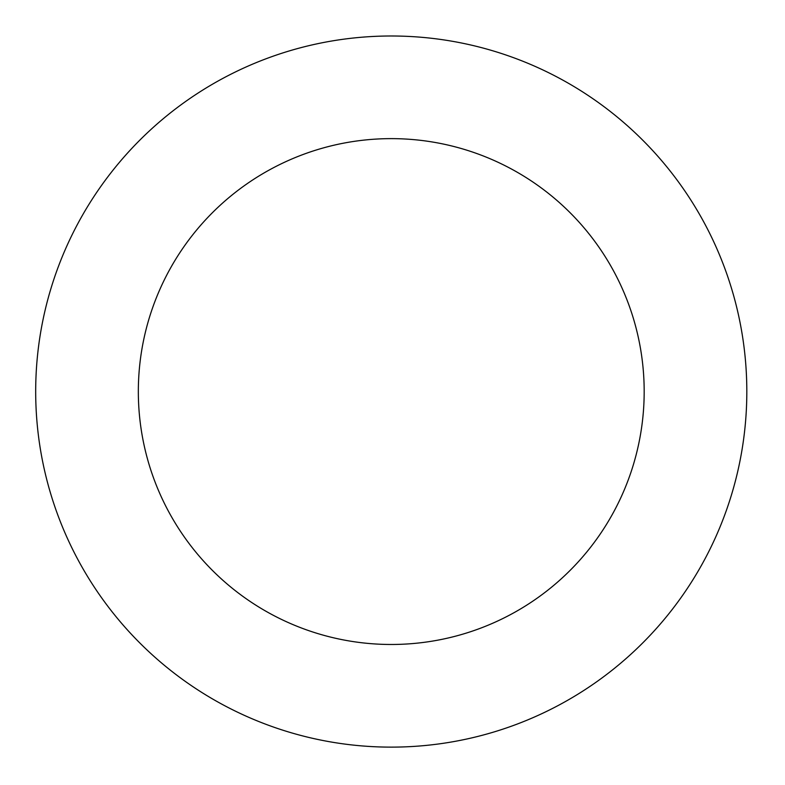 <?xml version="1.0" encoding="UTF-8"?>
<svg xmlns="http://www.w3.org/2000/svg" width="785" height="785" viewBox="0 0 785 785"><rect width="100%" height="100%" fill="white"/><g stroke="black" fill="none" stroke-linecap="round" stroke-linejoin="round"><path stroke-width="1.18" d="M680.566 184.848A355.576 355.576 0 0 0 67.588 244.351A355.576 355.576 0 0 0 425.607 745.465A355.576 355.576 0 0 0 680.566 184.848M597.051 244.518A252.927 252.927 0 0 0 161.023 286.849A252.927 252.927 0 0 0 415.687 643.298A252.927 252.927 0 0 0 597.051 244.518"/></g></svg>

